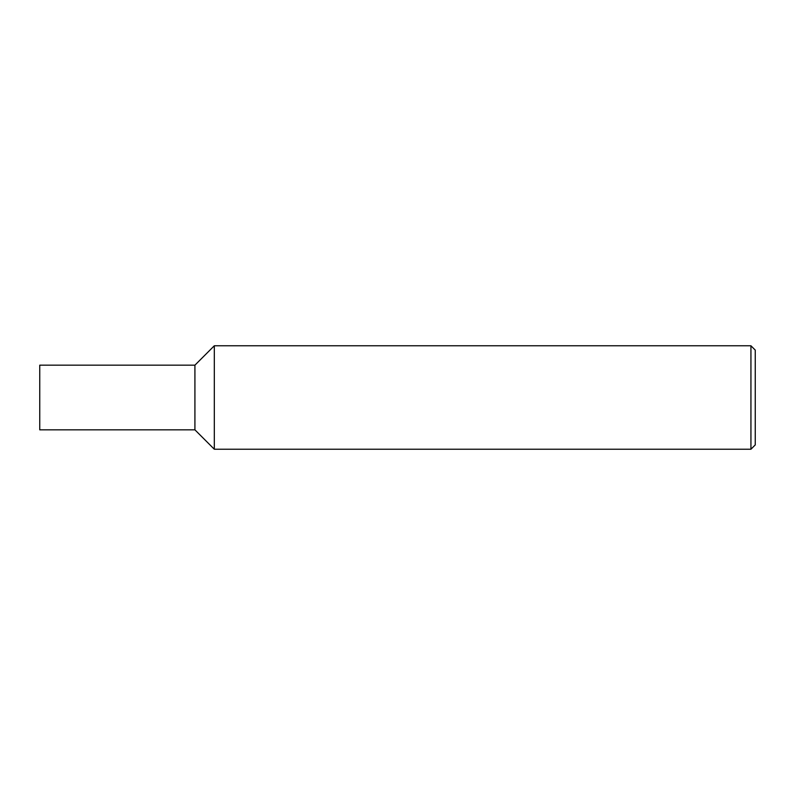 <?xml version="1.0" encoding="UTF-8"?>
<svg xmlns="http://www.w3.org/2000/svg" width="795" height="795" viewBox="0 0 795 795"><rect width="100%" height="100%" fill="white"/><g stroke="black" fill="none" stroke-linecap="round" stroke-linejoin="round"><path stroke-width="1.19" d="M750.937 345.775L750.937 449.225L214.312 449.225L214.312 345.775L214.312 449.225L194.914 429.827L39.75 429.827L39.75 365.173L194.914 365.173L194.914 429.827L194.914 365.173L214.312 345.775L750.937 345.775L755.25 350.088L755.25 444.912L750.937 449.225"/></g></svg>
